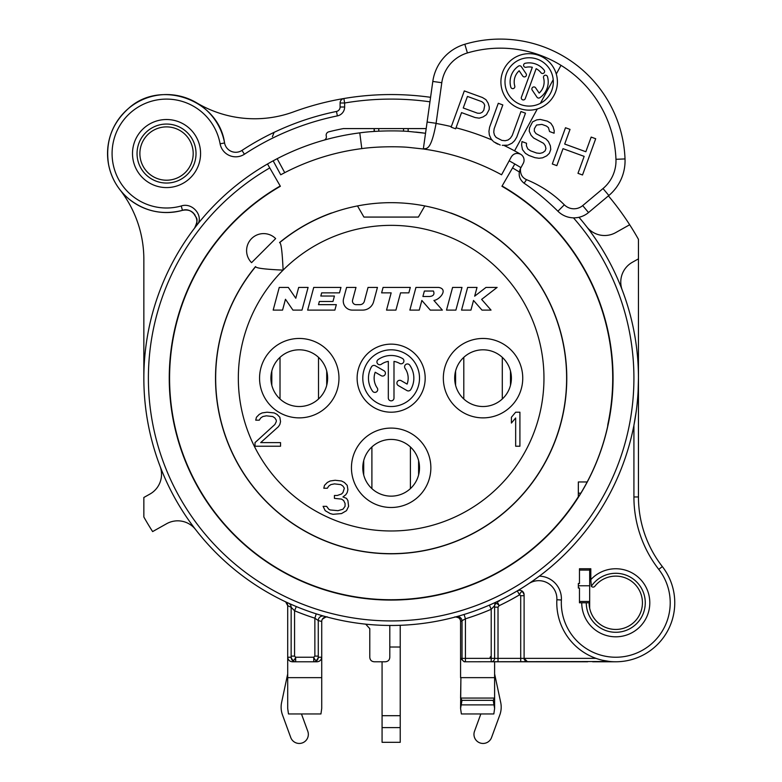 <?xml version="1.0" encoding="UTF-8"?>
<svg xmlns="http://www.w3.org/2000/svg" width="782" height="782" viewBox="0 0 782 782"><rect width="100%" height="100%" fill="white"/><g stroke="black" fill="none" stroke-linecap="round" stroke-linejoin="round"><path stroke-width="1.17" d="M502.239 145.325L507.841 145.188L511.985 143.194L514.615 140.662L516.775 137.085L525.475 113.175L520.949 111.533L512.249 135.433L510.372 138.248L508.017 140.007L505.192 140.721L501.888 140.398L496.13 137.427L494.429 135.061L493.755 132.197L494.126 128.835L502.826 104.935L498.29 103.283L489.591 127.192L488.945 131.317L489.337 134.954L491.233 139.137L493.061 141.102M506.453 73.655A24.164 24.164 0 0 0 540.382 103.322A24.164 24.164 0 0 0 532.249 57.956A24.164 24.164 0 0 0 506.453 73.655M521.418 97.212A2.043 2.043 0 0 0 522.64 99.832A2.043 2.043 0 0 0 525.26 98.61L536.149 68.679A14.975 14.975 0 0 1 540.958 72.706A2.043 2.043 0 0 0 543.822 73.058A2.043 2.043 0 0 0 544.174 70.184A19.061 19.061 0 0 0 525.191 63.283A2.043 2.043 0 0 0 523.627 65.698A2.043 2.043 0 0 0 526.042 67.272A14.975 14.975 0 0 1 532.317 67.281L521.418 97.212M510.842 87.173A2.043 2.043 0 0 0 513.363 88.571A2.043 2.043 0 0 0 514.761 86.049A14.975 14.975 0 0 1 519.17 70.761L522.708 76.01A2.043 2.043 0 0 0 525.543 76.558A2.043 2.043 0 0 0 526.091 73.723L521.34 66.675A2.043 2.043 0 0 0 518.505 66.118A19.061 19.061 0 0 0 510.842 87.173M539.15 93.078L535.611 87.828A2.043 2.043 0 0 0 532.777 87.281A2.043 2.043 0 0 0 532.219 90.116L536.98 97.173A2.043 2.043 0 0 0 539.815 97.721A19.061 19.061 0 0 0 547.478 76.665A2.043 2.043 0 0 0 544.956 75.267A2.043 2.043 0 0 0 543.549 77.789A14.975 14.975 0 0 1 539.15 93.078M477.577 113.214L463.237 107.984L467.44 96.421L481.79 101.64L483.775 103.234L484.723 105.326L483.794 110.233L482.201 112.266L480.128 113.263L477.577 113.214M451.126 127.163L455.652 128.805L461.546 112.618L475.143 117.564L479.2 118.16L483.061 116.948L486.443 114.69L489.17 109.568L489.258 106.978L488.115 103.068L485.935 99.656L482.435 97.515L464.312 90.917L451.322 126.616A258.647 258.647 0 0 0 436.073 123.448C430.657 152.588 426.082 147.798 423.326 148.991A231.423 231.423 0 0 1 501.575 174.787L511.281 156.928C513.627 153.428 516.765 152.549 520.665 154.279A6.803 6.803 0 0 1 523.236 163.418L520.519 168.433C520.059 173.927 522.063 177.661 526.53 179.655C540.812 185.51 553.412 193.887 564.321 204.806A13.617 13.617 0 0 0 582.698 205.598L603.02 188.54A36.304 36.304 0 0 0 615.962 159.293A115.707 115.707 0 0 0 467.411 52.951L464.831 44.251A45.376 45.376 0 0 0 432.808 81.445L423.326 148.991L409.123 147.446C401.968 146.605 379.143 146.146 361.792 148.609A231.423 231.423 0 0 0 284.736 172.666L281.129 174.572M467.411 52.951A36.304 36.304 0 0 0 441.791 82.706L436.073 123.448M556.285 74.036A28.25 28.25 0 0 0 502.611 72.257A28.25 28.25 0 0 0 537.312 108.962A28.25 28.25 0 0 0 556.285 74.036L560.997 65.346M549.57 131.552L554.106 133.204L554.194 130.614L553.05 126.704L550.87 123.292L547.38 121.151L540.303 119.441L536.716 119.89L532.571 121.875L529.57 127.769L529.209 131.132L531.105 135.315L533.559 137.955L543.578 143.341L545.279 145.706L545.944 148.57L545.103 150.887L542.747 152.646L539.922 153.37L536.628 153.037L530.587 150.838L527.84 148.971L526.423 145.833L526.511 143.243L521.975 141.591L521.604 144.953L522.474 149.636L525.406 153.321L528.896 155.471L534.937 157.671L538.994 158.267L542.581 157.827L546.716 155.843L549.355 153.301L550.753 149.45L550.372 145.814L548.475 141.63L546.012 138.991L536.002 133.605L534.302 131.229L534.389 128.649L536.54 125.061L541.916 124.397L546.452 126.049L548.436 127.642L549.57 131.552M556.833 165.637L563.011 148.668L584.154 156.371L577.976 173.33L582.512 174.982L595.698 138.737L591.172 137.085L585.835 151.737L564.692 144.044L570.029 129.392L565.494 127.74L552.307 163.985L556.833 165.637M504.263 145.628L507.841 145.188M495.387 142.823L497.792 144.142M500.206 145.022L493.686 141.777M518.544 153.487L516.482 153.409M515.924 153.497L514.155 154.113M512.493 155.315L511.281 156.928M498.808 173.311L499.933 173.907M365.712 624.163L369.788 628.669L369.788 657.232C369.994 660.047 371.509 661.562 374.324 661.777L385.262 661.777C388.077 661.562 389.592 660.047 389.807 657.232L389.807 625.473A247.308 247.308 0 0 0 400.228 625.307L400.228 742.313L382.075 742.313L382.075 661.777M455.623 616.92L454.88 617.115C453.413 616.568 460.324 617.223 460.236 619.784M455.906 616.842L457.265 616.47M459.826 615.747L460.901 615.434M462.445 614.975L463.276 614.72M490.382 604.691L491.819 604.056M494.038 603.059L495.583 602.345M496.345 601.984L496.844 601.749M497.205 601.583L499.151 605.679C496.932 602.824 495.417 602.824 494.615 605.679A4.536 4.536 0 0 1 497.205 601.583M536.96 577.918L539.365 576.139A22.688 22.688 0 0 1 561.388 599.99L556.862 599.755A18.152 18.152 0 0 0 528.642 583.734L531.584 581.73M634.857 420.217L633.919 425.32A247.308 247.308 0 0 1 532.434 581.143A247.308 247.308 0 0 0 539.365 576.139M561.388 599.99A54.457 54.457 0 0 0 632.11 654.73A54.457 54.457 0 0 0 658.757 569.364A117.984 117.984 0 0 1 633.919 496.951L633.919 425.32L636.245 411.185A247.308 247.308 0 0 1 633.919 425.32A247.308 247.308 0 0 0 636.245 411.185M637.056 404.45L637.672 397.852A247.308 247.308 0 0 1 637.056 404.45A247.308 247.308 0 0 0 637.672 397.852M638.112 391.313A247.308 247.308 0 0 0 622.257 290.142A247.308 247.308 0 0 1 638.112 391.313L638.454 378.165A247.308 247.308 0 0 0 578.983 217.288A247.308 247.308 0 0 1 586.656 226.712A247.308 247.308 0 0 0 578.983 217.288A247.308 247.308 0 0 1 540.167 575.532A247.308 247.308 0 0 1 184.992 514.761A247.308 247.308 0 0 1 267.503 163.995L269.77 167.925L267.503 163.995A247.308 247.308 0 0 1 277.16 158.697L273.153 160.828L277.16 158.697A247.308 247.308 0 0 1 359.779 132.862C378.312 130.223 402.71 130.711 410.355 131.611L425.535 133.263M197.377 224.512L196.956 225.04M195.989 226.272L195.578 226.8M195.041 227.513L194.542 228.158A11.349 11.349 0 0 0 195.285 227.044M119.988 189.791A113.439 113.439 0 0 1 143.849 259.389L143.849 378.165A247.308 247.308 0 0 1 194.542 228.158C201.433 220.28 192.225 206.839 182.46 210.348A58.992 58.992 0 0 1 109.265 167.7A58.992 58.992 0 0 1 154.162 95.873A58.992 58.992 0 0 1 224.571 142.969A11.349 11.349 0 0 0 241.951 150.427A272.263 272.263 0 0 1 336.475 111.455A4.536 4.536 0 0 0 340.102 107.007L340.102 102.999A4.536 4.536 0 0 1 343.885 98.522A283.602 283.602 0 0 1 430.579 97.31A283.602 283.602 0 0 0 293.641 111.846A113.439 113.439 0 0 1 196.771 102.901M289.604 603.655L288.998 603.391M285.665 601.847L287.698 605.679L291.148 607.291A4.536 4.536 114.5 0 0 288.499 603.157L288.392 603.118M287.365 602.639L288.499 603.157M288.881 603.333L291.627 604.564M293.827 605.512L295.449 606.206M292.439 661.777L295.674 661.777L292.439 661.777C289.692 661.572 288.108 660.067 287.698 657.232L291.139 657.232C292.605 661.289 294.12 661.289 295.674 657.232L295.674 661.777A4.536 4.536 -90 0 1 291.139 657.232L291.148 607.291L294.56 610.752A251.843 251.843 0 0 0 314.863 618.181L316.241 613.85L317.893 614.369M319.408 614.838L323.826 616.128M323.914 616.157L324.96 616.451M322.34 619.227C325.605 616.998 327.306 616.294 327.433 617.125L326.68 616.92L327.433 617.125A4.536 4.536 0 0 0 322.389 619.139A4.536 4.536 0 0 1 327.433 617.125A4.536 4.536 -94.8 0 0 324.1 617.516A4.536 4.536 -94.8 0 1 327.433 617.125A4.536 4.536 104.9 0 0 321.725 621.504A4.536 4.536 0 0 1 322.389 619.139A4.536 4.536 0 0 0 321.725 621.504L321.725 657.232C321.314 660.057 319.73 661.572 316.984 661.777L313.748 661.777A4.536 4.536 -90 0 0 318.284 657.232L318.264 620.556L321.725 621.504L321.725 657.232L318.284 657.232C316.818 661.289 315.302 661.289 313.748 657.232L314.863 656.118L318.264 656.118M536.286 578.406L535.631 578.885M533.744 580.224L531.701 581.652M493.853 603.137L494.498 602.844M638.366 384.744L638.356 385.291M638.19 389.739L638.132 390.961M637.369 401.303L637.262 402.417M636.001 412.935L635.717 414.91M300.396 148.121L301.393 147.73M302.526 147.29L303.308 146.987M306.759 145.706L308.216 145.178M309.477 144.738L308.216 145.188M308.079 145.237L306.72 145.726M304.814 146.42L302.663 147.231M415.653 132.08A247.308 247.308 0 0 1 423.023 132.92M355.986 133.37L354.578 133.585M353.298 133.771L351.744 134.025M375.213 131.376L376.396 131.298A247.308 247.308 0 0 0 371.079 131.679M374.451 131.425L374.177 128.59L374.187 131.444M408.165 131.444L408.165 128.59M408.116 131.444L408.126 128.59L408.116 131.444M580.831 493.168L578.338 493.168L578.338 497.117L580.811 493.198A221.814 221.814 0 0 0 607.643 426.464L607.839 424.421A221.57 221.57 0 0 0 501.936 186.282L502.103 185.999A221.893 221.893 0 0 1 561.134 520.802A221.893 221.893 0 0 1 221.169 520.802A221.893 221.893 0 0 1 280.21 185.999L269.77 167.925A242.772 242.772 0 0 0 189.361 513.129A242.772 242.772 0 0 0 539.111 570.635A242.772 242.772 0 0 0 573.46 217.855M587.184 481.966L578.338 481.966L578.309 496.736M280.21 185.999L280.367 186.282A221.57 221.57 0 0 0 231.296 531.594A221.57 221.57 0 0 0 578.328 496.736L578.279 496.814M279.673 242.625A175.5 175.5 0 0 1 332.203 212.87L331.333 213.036A175.637 175.637 0 0 0 279.575 242.528L280.191 243.134C281.412 245.118 282.38 254.111 283.104 270.113A152.803 152.803 0 0 0 391.156 530.978A152.803 152.803 0 0 0 532.327 319.691A152.803 152.803 0 0 0 283.104 270.113C267.336 269.419 258.343 268.451 256.125 267.2L255.509 266.594A175.637 175.637 0 0 0 295.674 525.582A175.637 175.637 0 0 0 548.436 456.317A175.637 175.637 0 0 0 450.97 213.036L450.1 212.87A175.5 175.5 0 0 1 391.156 553.666A175.5 175.5 0 0 1 255.606 266.691M578.338 585.767L578.338 583.499L579.472 583.499L579.472 568.749L590.811 568.749L590.811 579.648A34.037 34.037 0 0 1 644.808 585.034A34.037 34.037 0 0 1 624.994 635.541A34.037 34.037 0 0 1 581.74 602.785L579.472 602.785L579.472 588.035L578.338 588.035L578.338 585.767L589.677 585.767L589.677 570.078L579.472 570.078M578.338 493.168L578.338 481.966M589.677 608.249L589.677 602.785L579.472 602.785M589.677 585.767L589.677 602.785M579.472 568.749L589.677 568.749L589.677 570.078M480.842 713.956L474.518 731.258A9.071 9.071 0 0 0 479.923 742.9A9.071 9.071 0 0 0 491.565 737.494L499.815 714.943A22.688 22.688 0 0 0 500.695 702.412L494.615 673.937M586.275 602.785A29.491 29.491 0 0 0 625.209 630.732A29.491 29.491 0 0 0 639.226 584.907A29.491 29.491 0 0 0 591.329 586.275A2.268 2.268 0 0 0 594.858 586.246A26.656 26.656 0 0 1 637.76 587.702A26.656 26.656 0 0 1 623.665 628.249A26.656 26.656 0 0 1 589.11 602.785M591.329 586.275L590.811 579.648M295.674 661.777L313.748 661.777L313.748 657.232L295.674 657.232L294.56 656.118L291.148 656.118M323.904 140.183A3.402 3.402 0 0 0 326.27 136.019A3.402 3.402 0 0 1 328.723 131.845A254.111 254.111 0 0 1 343.347 128.59L426.19 128.59M198.286 223.369C202.665 214.63 191.952 202.303 181.238 205.979A54.457 54.457 0 0 1 113.673 166.615A54.457 54.457 0 0 1 155.119 100.311A54.457 54.457 0 0 1 220.104 143.79A15.884 15.884 0 0 0 244.434 154.22A267.727 267.727 0 0 1 337.384 115.892A9.071 9.071 0 0 0 344.637 107.007L344.637 102.999L340.102 102.999A4.536 4.536 0 0 1 343.885 98.522L344.637 102.999A279.066 279.066 0 0 1 429.944 101.807M502.103 185.999L514.81 163.995A247.308 247.308 0 0 0 509.16 160.828M200.573 153.546A34.037 34.037 0 0 0 166.537 119.519A34.037 34.037 0 0 0 132.5 153.546A34.037 34.037 0 0 0 166.537 187.582A34.037 34.037 0 0 0 200.573 153.546M193.193 153.546A26.656 26.656 0 0 0 166.537 126.889A26.656 26.656 0 0 0 139.88 153.546A26.656 26.656 0 0 0 166.537 180.212A26.656 26.656 0 0 0 193.193 153.546M172.392 212.245A58.992 58.992 0 0 1 162.099 212.372M146.908 209.175A58.992 58.992 0 0 1 137.534 204.923M195.5 226.672A11.349 11.349 0 0 0 195.901 225.851M196.507 224.111A11.349 11.349 0 0 0 196.702 223.222M196.82 222.303A11.349 11.349 0 0 0 196.829 220.387M196.732 219.556A11.349 11.349 0 0 0 196.614 218.892M195.041 215.109A11.349 11.349 0 0 0 194.63 214.503M194.044 213.789A11.349 11.349 0 0 0 193.408 213.124M191.991 211.951A11.349 11.349 0 0 0 190.407 211.042M187.788 210.162A11.349 11.349 0 0 0 186.908 210.016M186.028 209.938A11.349 11.349 0 0 0 185.383 209.928M185.139 209.938A11.349 11.349 0 0 0 184.239 210.006M183.33 210.143A11.349 11.349 0 0 0 182.46 210.348C187.543 209.38 191.424 210.554 194.112 213.857C195.686 218.237 199.576 217.435 194.542 228.158M608.406 195.871A283.602 283.602 0 0 1 638.454 239.341L638.454 496.951A113.439 113.439 0 0 0 662.344 566.579A58.992 58.992 0 0 1 633.469 659.06A58.992 58.992 0 0 1 556.862 599.755A58.992 58.992 0 0 0 633.469 659.06A58.992 58.992 0 0 0 662.344 566.579L658.757 569.364M602.541 660.272L609.149 661.396M610.273 661.513L464.166 661.777L460.578 658.366L460.578 621.504A4.536 4.536 -29.2 0 0 454.87 617.125A4.536 4.536 -29.2 0 1 460.578 621.504L465.427 618.806L464.088 614.466M527.508 661.777L524.106 658.366A3.402 3.402 -90 0 0 524.36 659.656A3.402 3.402 -90 0 1 524.106 658.366L524.106 594.809C522.64 590.733 521.125 590.733 519.571 594.809L520.704 595.698L524.106 595.698M596.021 658.366L498.017 658.366L498.017 607.145L499.151 605.679A251.843 251.843 0 0 0 519.571 594.809L517.254 590.909A247.308 247.308 0 0 0 532.151 581.339A247.308 247.308 0 0 1 517.264 590.899A4.536 4.536 0 0 1 524.106 594.809M317.189 661.777L313.748 661.777M587.673 661.777L491.213 661.777A3.402 3.402 0 0 0 494.615 658.366L494.615 605.679L491.213 609.276L489.405 605.112M456.336 616.724L456.317 616.734A4.536 4.536 74.7 0 1 462.025 621.113L462.025 658.366L465.427 658.366L465.427 661.777L464.166 661.777M592.619 661.777L615.766 661.777M285.107 601.583L285.098 601.583A4.536 4.536 115.4 0 1 287.698 605.679L287.698 657.339M287.698 605.679L287.698 708.424L288.48 713.956L320.943 713.956L321.725 708.424L321.725 677.652L287.698 677.652M321.725 657.232L321.725 677.652M287.698 673.937L281.618 702.412A22.688 22.688 0 0 0 282.498 714.943L290.738 737.494A9.071 9.071 0 0 0 302.38 742.9A9.071 9.071 0 0 0 307.785 731.258L301.461 713.956M272.41 136.694L274.101 132.353M514.81 163.995A247.308 247.308 0 0 1 520.939 167.651A247.308 247.308 0 0 0 517.772 165.735A247.308 247.308 0 0 1 520.939 167.651A247.308 247.308 0 0 0 514.81 163.995M308.274 162.089L307.179 162.519M313.406 160.193L314.012 159.978M312.135 160.652L310.356 161.307M282.996 173.575L284.042 173.027M280.728 174.787L273.153 160.828M615.962 159.293L625.023 158.932A124.788 124.788 0 0 0 464.831 44.251M625.023 158.932A45.376 45.376 0 0 1 608.855 195.5L588.523 212.548A22.688 22.688 0 0 1 557.908 211.218C546.589 200.075 535.318 190.749 524.096 183.223C519.121 179.186 517.928 174.259 520.519 168.433M426.552 149.47L425.369 149.284M356.924 149.294L355.732 149.47M471.947 161.307L470.148 160.642M468.76 160.144L467.88 159.831M475.124 162.519L474.039 162.099M328.723 131.845A254.111 254.111 0 0 1 343.347 128.59M391.156 439.425A28.357 28.357 0 0 1 419.514 467.783A28.357 28.357 0 0 1 391.156 496.15A28.357 28.357 0 0 1 362.789 467.783A28.357 28.357 0 0 1 391.156 439.425A28.357 28.357 0 0 0 362.789 467.783A28.357 28.357 0 0 0 391.156 496.15A28.357 28.357 0 0 0 419.514 467.783A28.357 28.357 0 0 0 391.156 439.425M332.203 212.87A175.5 175.5 0 0 1 357.491 205.93L363.923 217.073L418.38 217.073L424.812 205.93A175.5 175.5 0 0 1 450.1 212.87M424.812 205.93A175.5 175.5 0 0 0 357.491 205.93L363.923 217.073M251.579 262.654A17.018 17.018 0 0 1 251.579 238.588A17.018 17.018 0 0 1 275.645 238.588L251.579 262.654A17.018 17.018 0 0 1 251.579 238.588A17.018 17.018 0 0 1 275.645 238.588M415.946 287.414L409.866 310.102L419.26 310.102L421.85 300.454L430.286 310.102L442.348 310.102L433.912 300.454C439.855 299.672 448.565 289.154 438.634 287.414L415.946 287.414M422.906 296.486L424.372 291.041L433.443 291.041C434.733 294.257 433.492 296.075 429.719 296.486L422.906 296.486M446.512 310.102L455.906 310.102L461.986 287.414L452.592 287.414L446.512 310.102M461.546 310.102L470.94 310.102L473.521 300.454L481.986 310.102L491.037 310.102L481.644 299.389L497.117 287.414L485.993 287.414L474.664 296.183L477.02 287.414L467.626 287.414L461.546 310.102M410.306 287.414L383.082 287.414L381.626 292.859L391.156 292.859L386.533 310.102L395.927 310.102L400.55 292.859L408.849 292.859L410.306 287.414M377.442 287.414L368.048 287.414L364.334 301.295A4.536 4.536 0 0 1 359.945 304.657L356.093 304.657A3.627 3.627 0 0 1 352.584 300.083L355.986 287.414L346.592 287.414L343.572 298.675A9.071 9.071 0 0 0 352.34 310.102L362.662 310.102A11.349 11.349 0 0 0 373.62 301.696L377.442 287.414M340.952 287.414L313.729 287.414L307.649 310.102L334.872 310.102L336.328 304.657L318.499 304.657L319.349 301.481L332.966 301.481L334.422 296.036L320.815 296.036L321.666 292.859L339.496 292.859L340.952 287.414M308.088 287.414L298.695 287.414L295.792 298.245L288.323 287.414L279.252 287.414L273.172 310.102L282.566 310.102L285.469 299.262L292.937 310.102L302.008 310.102L308.088 287.414M327.629 378.165A28.357 28.357 0 0 1 299.262 406.523A28.357 28.357 0 0 1 270.904 378.165A28.357 28.357 0 0 1 299.262 349.808A28.357 28.357 0 0 1 327.629 378.165M511.399 378.165A28.357 28.357 0 0 1 483.041 406.523A28.357 28.357 0 0 1 454.684 378.165A28.357 28.357 0 0 1 483.041 349.808A28.357 28.357 0 0 1 511.399 378.165A28.357 28.357 0 0 0 483.041 349.808A28.357 28.357 0 0 0 454.684 378.165A28.357 28.357 0 0 0 483.041 406.523A28.357 28.357 0 0 0 511.399 378.165M519.913 446.229L519.913 412.202L515.661 412.202L511.399 417.265L511.399 423.062L515.661 417.989L515.661 446.229L519.913 446.229M346.485 510.675L348.616 506.335L347.902 500.539L346.485 498.369L342.936 496.922L345.781 494.752L347.198 492.572L347.902 489.679L347.198 485.339L344.354 482.435L341.519 480.989L335.146 480.265L330.18 480.989L327.345 482.435L324.51 485.339L323.797 488.232L327.345 488.232L328.763 486.062L330.884 484.605L334.432 483.882L340.815 484.605L342.936 486.062L344.354 488.232L342.936 492.572L341.519 494.019L337.267 495.475L334.432 495.475L334.432 498.369L341.519 499.092L343.65 500.539L345.067 503.432L345.067 506.335L342.936 509.229L337.98 510.675L330.18 509.952L328.763 509.229L326.632 506.335L323.083 506.335L325.214 510.675L330.18 513.578L333.015 514.302L341.519 513.578L346.485 510.675M255.02 442.612L255.02 446.229L280.543 446.229L280.543 442.612L260.689 442.612L278.421 426.679L279.839 424.509L280.543 421.615L279.839 417.265L277.004 414.372L274.169 412.925L267.073 412.202L262.117 412.925L259.272 414.372L256.437 417.265L255.734 420.169L259.272 420.169L260.689 417.989L262.82 416.542L266.369 415.819L272.752 416.542L274.873 417.989L276.29 420.169L276.29 421.615L274.873 424.509L255.02 442.612M419.514 378.165A28.357 28.357 0 0 1 391.156 406.523A28.357 28.357 0 0 1 362.789 378.165A28.357 28.357 0 0 1 391.156 349.808A28.357 28.357 0 0 1 419.514 378.165M425.183 378.165A34.037 34.037 0 0 0 391.156 344.139A34.037 34.037 0 0 0 357.12 378.165A34.037 34.037 0 0 0 391.156 412.202A34.037 34.037 0 0 0 425.183 378.165M388.322 398.018A2.835 2.835 0 0 0 391.156 400.853A2.835 2.835 0 0 0 393.991 398.018L393.991 361.392A17.018 17.018 0 0 1 399.661 363.435A2.835 2.835 0 0 0 403.532 362.389A2.835 2.835 0 0 0 402.495 358.518A22.688 22.688 0 0 0 378.136 359.583A2.835 2.835 0 0 0 377.442 363.532A2.835 2.835 0 0 0 381.391 364.226A17.018 17.018 0 0 1 388.322 361.392L388.322 398.018M407.099 384.099L401.166 380.678A2.835 2.835 0 0 0 397.295 381.714A2.835 2.835 0 0 0 398.331 385.585L406.923 390.55A2.835 2.835 0 0 0 410.804 389.514A22.688 22.688 0 0 0 409.739 365.155A2.835 2.835 0 0 0 405.79 364.461A2.835 2.835 0 0 0 405.096 368.41A17.018 17.018 0 0 1 407.099 384.099M371.509 366.826A22.688 22.688 0 0 0 372.564 391.176A2.835 2.835 0 0 0 376.513 391.88A2.835 2.835 0 0 0 377.217 387.931A17.018 17.018 0 0 1 375.204 372.232L381.157 375.673A2.835 2.835 0 0 0 385.037 374.637A2.835 2.835 0 0 0 384.001 370.756L375.38 365.781A2.835 2.835 0 0 0 371.509 366.826M490.079 657.232L491.213 656.098M494.615 661.777L494.605 698.072L493.198 700.34L494.615 708.424L493.833 713.956L461.36 713.956L460.578 708.424L461.996 700.34L460.588 698.072L460.911 677.652L460.578 708.424M465.427 661.777A3.402 3.402 -90 0 1 462.025 658.366L460.578 658.366L460.578 677.652M460.911 677.652L494.273 677.652M460.588 698.072L494.605 698.072M494.615 677.652L494.615 708.424M461.996 700.34L493.198 700.34M461.185 704.885L494.009 704.885M491.213 661.777L491.213 658.366L498.017 658.366L498.017 661.777M526.618 661.66A3.402 3.402 -90 0 1 525.739 661.279A3.402 3.402 -90 0 0 526.618 661.66M525.445 661.073A3.402 3.402 -90 0 1 524.957 660.624A3.402 3.402 -90 0 0 525.445 661.073M498.017 607.145L494.615 607.145M492.181 608.288L493.139 607.282M494.615 656.098L494.615 605.679M294.56 656.118L294.56 610.752L296.3 606.558M314.863 656.118L314.863 618.181L318.264 620.556A4.536 4.536 105.7 0 1 324.031 616.187M638.454 258.852L632.355 262.283A22.688 22.688 0 0 0 622.257 290.142M629.686 224.747L615.698 232.606A22.688 22.688 0 0 1 586.656 226.712M160.046 466.199A22.688 22.688 0 0 1 149.949 494.058L143.849 497.479L143.849 516.99A283.602 283.602 0 0 0 152.627 531.584L166.605 523.735A22.688 22.688 0 0 1 195.647 529.619M455.593 371.03L455.593 385.301M510.49 385.301L510.49 371.03M271.813 371.03L271.813 385.301M326.71 385.301L326.71 371.03M363.708 460.657L363.708 474.918M418.605 474.918L418.605 460.657M374.138 131.444L374.138 128.59M540.382 103.322L553.216 79.676M504.351 145.599A258.647 258.647 0 0 1 514.566 150.858L537.312 108.962M456.023 127.789A258.647 258.647 0 0 1 492.034 140.007M514.566 150.858A258.647 258.647 0 0 1 520.665 154.279M578.983 217.288A247.308 247.308 0 0 1 540.167 575.532A247.308 247.308 0 0 1 184.992 514.761A247.308 247.308 0 0 1 267.503 163.995M403.532 131.171L403.551 128.59M491.213 658.366L491.213 609.276A251.843 251.843 0 0 1 465.427 618.806L465.427 658.366L491.213 658.366M137.046 153.546A29.491 29.491 0 0 1 166.537 124.055A29.491 29.491 0 0 1 196.028 153.546A29.491 29.491 0 0 1 166.537 183.047A29.491 29.491 0 0 1 137.046 153.546M181.238 205.979A54.457 54.457 0 0 1 113.673 166.615A54.457 54.457 0 0 1 155.119 100.311A54.457 54.457 0 0 1 220.104 143.79L224.571 142.969C218.735 99.793 160.554 78.855 128.541 108.424C111.806 123.517 105.15 142.197 108.571 164.474C111.347 178.433 118.19 189.987 129.089 199.127C145.051 211.56 162.842 215.304 182.46 210.348L181.238 205.979M633.919 496.951L638.454 496.951M512.533 167.925A242.772 242.772 0 0 1 519.297 171.972M284.736 172.666L277.16 158.697M359.779 132.862L361.792 148.609M441.791 82.706L432.808 81.445M436.092 123.292L427.109 122.031M603.02 188.54L608.855 195.5M582.698 205.598L588.523 212.548M564.321 204.806L557.908 211.218M526.53 179.655L524.096 183.223M391.156 507.489A39.706 39.706 0 0 0 430.862 467.783A39.706 39.706 0 0 0 391.156 428.086A39.706 39.706 0 0 0 351.45 467.783A39.706 39.706 0 0 0 391.156 507.489M338.968 378.165A39.706 39.706 0 0 1 299.262 417.871A39.706 39.706 0 0 1 259.556 378.165A39.706 39.706 0 0 1 299.262 338.459A39.706 39.706 0 0 1 338.968 378.165M522.747 378.165A39.706 39.706 0 0 1 483.041 417.871A39.706 39.706 0 0 1 443.335 378.165A39.706 39.706 0 0 1 483.041 338.459A39.706 39.706 0 0 1 522.747 378.165M460.578 658.366L460.578 621.504A4.536 4.536 75.1 0 0 454.88 617.125M520.704 661.777L520.704 595.698M400.228 647.027L389.807 647.017M400.228 715.696L382.075 715.696M400.228 727.622L382.075 727.622M344.637 107.007L340.102 107.007M337.384 115.892L336.475 111.455M244.434 154.22L241.951 150.427M589.677 601.456L579.472 601.456M378.771 131.18L378.752 128.59M461.644 615.209L459.679 615.786M458.78 616.04L458.135 616.226M457.343 616.451L456.825 616.587M491.213 604.33L496.717 601.808M497.205 601.573L499.151 601.143M493.911 603.108L492.689 603.665M294.149 605.649L290.728 604.163M289.936 603.812L288.959 603.372M316.241 613.85L317.14 614.134M318.87 614.672L320.688 615.219M321.627 615.502L322.262 615.688M323.034 615.903L323.523 616.05M463.794 398.996L463.794 357.345M502.288 357.345L502.288 398.996M280.015 398.996L280.015 357.345M318.518 357.345L318.518 398.996M371.9 488.613L371.9 446.962M410.403 446.962L410.403 488.613"/></g></svg>
